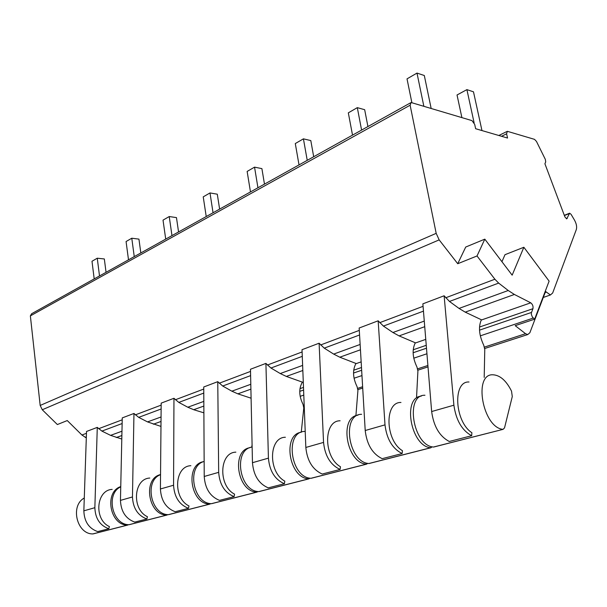<?xml version="1.0" encoding="UTF-8"?>
<svg xmlns="http://www.w3.org/2000/svg" width="607" height="607" viewBox="0 0 607 607"><rect width="100%" height="100%" fill="white"/><g stroke="black" fill="none" stroke-linecap="round" stroke-linejoin="round"><path stroke-width="0.91" d="M523.864 247.261L512.156 275.161L484.811 239.15L465.728 247.034L457.731 263.719L439.164 239.879L436.183 233.346L410.127 105.208L411.098 102.522L471.965 120.611L474.682 124.344L475.638 128.722L507.551 138.039L506.602 133.806L507.338 131.309L534.517 139.352L536.459 141.416L545.359 159.436L545.708 161.917L544.911 163.761L564.905 216.911L566.741 218.839L569.624 213.186L571.088 214.354L574.51 220.136C576.46 223.74 577.06 226.889 576.309 229.583L552.666 292.999L550.405 294.972L545.564 291.466L529.865 332.75L527.756 334.548L525.556 333.706L515.191 325.663L534.638 319.161L549.115 281.132L523.864 247.261L505.001 254.69L501.943 261.708M457.731 263.719L477.019 255.972L494.887 279.228L498.658 283.097L508.234 290.503L514.395 294.463L530.746 302.817C532.627 304.327 533.356 306.285 532.938 308.705L531.391 312.772L531.368 314.464L532.422 317.142L534.638 319.161M86.3 437.882L81.922 435.014L67.271 420.56L57.354 424.543L42.27 409.755L40.176 405.446L30.365 315.883L31.625 313.736L410.476 102.871M484.204 377.417L484.773 349.397L483.741 345.239C479.06 335.292 478.27 326.801 481.374 319.76L465.22 312.135L459.036 308.424L449.468 301.444L444.127 295.776L422.867 303.841L431.653 411.538C433.671 426.342 439.529 436.319 449.241 441.479L471.669 435.727C461.965 430.424 456.039 420.241 453.892 405.195L444.127 295.776M416.531 397.782L417.912 371.029L416.986 367.083C412.51 357.69 411.948 349.594 415.309 342.78L399.103 335.899L392.926 332.507L383.412 326.08L378.161 320.807L359.162 328.015L365.209 430.515C366.848 444.544 372.501 453.93 382.167 458.672L402.145 453.55C392.463 448.687 386.742 439.127 384.997 424.862L378.161 320.807M355.907 415.765L357.925 390.438L357.083 386.682C352.796 377.789 352.424 370.05 355.975 363.464L339.806 357.204L333.675 354.093L324.252 348.145L319.1 343.213L302.02 349.693L305.837 447.458C307.172 460.804 312.628 469.666 322.203 474.044L340.102 469.454C330.496 464.97 324.98 455.956 323.554 442.404L319.1 343.213M301.262 432.237L303.788 407.95L303.03 404.361C298.91 395.916 298.697 388.51 302.385 382.137L286.329 376.423L280.259 373.548L270.965 368.024L265.912 363.396L250.479 369.253L252.466 462.701C253.544 475.418 258.81 483.809 268.264 487.869L284.395 483.733C274.903 479.583 269.576 471.047 268.423 458.141L265.912 363.396M251.093 398.207L237.853 393.844L231.859 391.181L222.708 386.029L217.761 381.666L203.747 386.985L204.225 476.472C205.09 488.62 210.181 496.587 219.491 500.373L234.105 496.625C224.749 492.763 219.605 484.667 218.679 472.345L217.761 381.666M203.884 412.836L193.709 409.71L187.806 407.229L178.807 402.403L173.966 398.283L161.181 403.131L160.415 488.976C161.105 500.608 166.022 508.196 175.18 511.731L188.481 508.325C179.27 504.713 174.3 497.012 173.564 485.228L173.966 398.283M160.976 426.418L147.531 421.903L138.692 417.366L133.965 413.458L122.257 417.904L120.452 500.388C120.983 511.542 125.748 518.78 134.739 522.103L146.894 518.985C137.85 515.593 133.039 508.256 132.463 496.958L133.965 413.458M121.795 439.036L110.573 435.363L101.9 431.091L97.279 427.381L86.52 431.463L83.849 510.836C84.252 521.55 88.865 528.469 97.681 531.595L108.835 528.743C99.958 525.556 95.299 518.537 94.859 507.695L97.279 427.381M99.502 275.957L97.264 258.21L104.336 258.961L106.043 272.315M94.199 278.909L91.991 261.26L97.264 258.21M134.253 256.617L131.78 238.225L138.942 239.12L140.824 252.96M131.78 238.225L126.074 241.533L128.502 259.819M171.971 235.622L169.232 216.547L176.47 217.602L178.557 231.957M169.232 216.547L163.025 220.136L165.719 239.105M213.042 212.761L209.999 192.943L217.298 194.194L219.62 209.104M209.999 192.943L203.231 196.858L206.228 216.555M257.945 187.768L254.545 167.145L261.898 168.625L264.477 184.133M254.545 167.145L247.14 171.432L250.479 191.926M307.233 160.331L303.424 138.844L310.807 140.581L313.69 156.743M303.424 138.844L295.29 143.555L299.023 164.899M361.59 130.08L357.311 107.644L364.67 109.7L367.918 126.56M357.311 107.644L348.319 112.849L352.523 135.126M423.83 106.187L416.994 73.083L424.308 75.511L431.145 108.38M474.105 122.773L466.904 89.631L473.483 91.816L481.966 130.573M416.994 73.083L407.016 78.864L411.857 102.598M461.889 117.591L457.033 94.98L466.904 89.631M484.811 239.15L477.019 255.972M168.01 514.622L166.735 515.07C148.032 515.146 142.592 478.377 160.544 474.583M129.822 524.539L128.995 524.698C112.128 524.949 105.421 493.658 120.747 486.829M146.894 518.985L147.41 516.701C131.423 509.334 133.601 478.589 149.808 478.058M108.835 528.743L109.374 526.542C93.698 519.592 96.187 490.039 112.181 489.386M128.714 524.676L127.493 525.078C109.723 525.321 103.994 491.769 120.755 486.602M93.675 533.758L92.856 533.917C76.763 534.266 69.987 505.578 84.282 498.028M210.978 503.628L209.643 504.121C190.287 504 184.786 464.484 203.504 461.677M169.209 514.493L168.374 514.653C150.657 514.766 144.087 480.478 160.544 474.674M188.481 508.325L188.974 505.942C172.676 498.119 174.475 466.077 190.871 465.706M258.165 491.541L256.776 492.102C237.178 491.769 231.062 450.257 249.978 447.685M212.291 503.507L211.448 503.666C192.783 503.59 186.432 465.797 204.149 461.449M234.105 496.625L234.568 494.144C217.981 485.805 219.317 452.352 235.865 452.162M251.245 405.286L251.419 413.405M252.08 444.627L251.768 447.131M310.215 478.195L308.766 478.84C288.985 478.255 282.141 434.513 301.209 432.26M259.599 491.442L258.757 491.594C239.021 491.245 233.027 449.317 252.133 447.056M284.395 483.733L284.82 481.146C267.96 472.223 268.726 437.23 285.373 437.26M367.925 463.376L366.416 464.135C346.536 463.232 338.82 416.994 357.971 415.18M311.801 478.126L310.959 478.286C290.29 477.565 284.486 431.433 304.76 431.425M340.102 469.454L340.474 466.745C323.379 457.162 323.432 420.484 340.11 420.788M432.26 446.828L430.704 447.738C410.818 446.441 402.077 397.38 421.212 396.159M369.701 463.361L368.851 463.513C348.16 462.466 341.346 413.974 361.62 414.308M402.145 453.55L402.449 450.705C385.179 440.363 384.352 401.834 400.961 402.471M502.846 429.339C482.55 427.411 473.119 373.502 492.952 374.785C500.085 375.187 506.276 380.642 511.526 391.128L512.278 396.568L504.531 427.874L503.066 429.354L433.428 447.04C412.851 445.591 404.823 394.474 424.961 395.248M471.669 435.727L471.889 432.738C454.522 421.508 452.594 380.938 468.999 381.993M434.263 446.896L433.428 447.04M300.162 396.325L303.796 395.104M354.056 378.229L361.969 375.574M413.769 358.183L426.941 353.767M480.312 335.846L533.265 318.068M525.556 333.706L484.462 347.083M427.897 365.49L417.669 368.821M362.629 386.735L357.728 388.328M304.206 405.749L303.637 405.931M439.164 239.879L42.27 409.755M445.72 297.779L494.887 279.228M423.071 306.323L379.716 322.674M359.306 330.375L320.617 344.973M302.111 351.954L267.391 365.05M250.524 371.416L219.21 383.229M203.755 389.057L175.377 399.763M161.166 405.119L135.338 414.862M122.212 419.816L98.622 428.717M86.46 433.307L81.922 435.014M436.183 233.346L40.176 405.446M410.127 105.208L30.365 315.883M506.602 133.806L501.534 136.287M567.279 218.368L566.316 218.755M569.1 213.649L564.396 215.561M546.118 292.202L545.162 292.536M299.744 391.363L303.599 390.051M353.532 373.047L361.658 370.278M413.124 352.75L426.486 348.198M479.515 330.14L531.497 312.438M299.972 388.632L303.492 387.425M353.699 370.202L361.491 367.523M413.223 349.776L426.251 345.307M479.522 327.029L532.938 308.705M302.203 382.41L303.288 382.038M355.801 363.745L361.165 361.878M415.142 343.076L425.765 339.374M481.214 320.064L530.746 302.817M121.87 435.53L116.278 437.541M161.022 421.463L153.336 424.217M203.846 406.068L193.709 409.71M250.903 389.155L237.853 393.844M302.832 370.498L286.329 376.423M360.452 349.791L339.806 357.204M424.733 326.687L399.103 335.899M465.22 312.135L514.395 294.463M121.969 431.213L110.573 435.363M161.06 416.971L147.531 421.903M203.823 401.394L187.806 407.229M250.797 384.284L231.859 391.181M302.635 365.399L280.259 373.548M360.133 344.457L333.675 354.093M424.278 321.088L392.926 332.507M459.036 308.424L508.234 290.503M128.995 524.698L166.735 515.07M132.463 496.958L120.452 500.388M122.136 423.542L101.9 431.091M161.128 408.997L138.692 417.366M203.777 393.086L178.807 402.403M250.615 375.619L222.708 386.029M302.278 356.347L270.965 368.024M359.572 334.973L324.252 348.145M423.466 311.141L383.412 326.08M449.468 301.444L498.658 283.097M86.338 436.896L85.17 437.328M92.856 533.917L127.493 525.078M94.859 507.695L83.849 510.836M168.374 514.653L209.643 504.121M173.564 485.228L160.415 488.976M211.448 503.666L256.776 492.102M218.679 472.345L204.225 476.472M258.757 491.594L308.766 478.84M268.423 458.141L252.466 462.701M310.959 478.286L366.416 464.135M323.554 442.404L305.837 447.458M368.851 463.513L430.704 447.738M384.997 424.862L365.209 430.515M453.892 405.195L431.653 411.538M506.898 131.522L498.817 135.49M569.343 213.3L564.313 215.341M550.405 294.972L543.288 297.46M527.756 334.548L484.727 348.494M428.011 366.886L417.897 370.171M362.705 388.063L357.933 389.618M304.259 407.016L303.819 407.16M127.705 525.078L93.068 533.91M209.863 504.121L168.594 514.653M256.996 492.11L211.661 503.666M308.986 478.847L258.977 491.602M366.636 464.143L311.179 478.286M430.924 447.754L369.071 463.52M503.066 429.354L433.648 447.056M166.948 515.07L129.208 524.691"/></g></svg>
